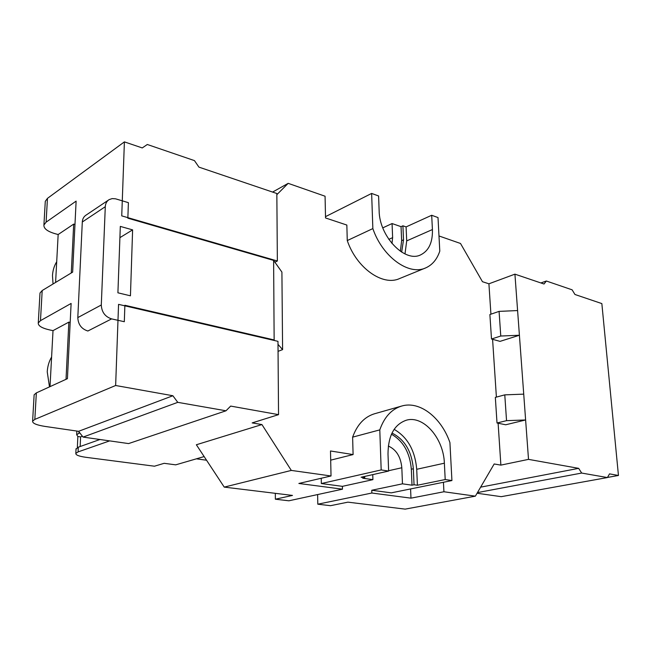 <?xml version="1.0" encoding="UTF-8"?>
<svg xmlns="http://www.w3.org/2000/svg" width="651" height="651" viewBox="0 0 651 651"><rect width="100%" height="100%" fill="white"/><g stroke="black" fill="none" stroke-linecap="round" stroke-linejoin="round"><path stroke-width="0.98" d="M53.04 283.982L52.479 275.609C52.788 270.409 54.196 265.787 56.702 261.735M49.484 386.881L47.238 371.835C47.564 366.358 49.02 361.411 51.6 356.992M498.113 423.223L500.879 465.115L494.174 463.976L475.368 496.16L443.925 491.757L410.968 498.153L371.851 493.027L371.762 490.26L391.275 492.856L451.924 480.552L449.922 442.59C441.337 417.478 419.618 400.487 401.521 406.094L374.439 413.792C364.446 416.884 357.171 424.664 352.622 437.147L353.094 454.569L330.496 450.98L331.025 475.979L291.314 470.421L261.938 424.566L252.165 422.906L278.538 414.646L277.977 341.344L118.555 304.367L115.642 385.498L34.837 419.39L36.35 392.895L67.427 378.67L71.114 303.447L40.476 320.65L42.193 290.533L72.643 272.134L76.118 201.118L46.099 222.162L43.918 225.002C43.633 228.566 47.45 231.496 55.384 233.782L58.159 234.523L55.595 282.436M45.228 202.38L45.285 201.322L47.458 198.36L124.398 141.877L121.737 215.872L277.359 260.994L274.885 262.19M36.35 392.895L34.129 394.799L34.088 395.474M70.178 322.408L68.851 322.123L53.016 330.627L50.16 330.041C41.981 328.218 38.018 325.858 38.271 322.961L40.476 320.65M443.925 491.757L443.445 482.269M438.986 235.963L460.509 243.474L482.464 281.712L488.917 283.803L490.919 314.181M492.579 339.301L496.396 397.11M276.846 194.673L288.181 183.346L325.069 196.22L325.533 217.955L346.845 225.051L347.268 240.569C356.553 268.09 382.812 286.44 399.551 278.563L425.575 267.952C432.272 265.022 437.016 259.415 439.791 251.131L438.009 217.572L431.686 215.269L406.094 226.906L406.704 240.894L404.987 253.939M124.398 141.877L142.268 147.932L147.305 144.489L194.462 160.618L198.937 167.128L276.838 193.51L277.359 260.994M74.979 224.465L73.685 224.107L58.159 234.523M42.193 290.533L40.004 293.015L39.947 293.894M34.837 419.39L32.615 421.14C32.395 423.321 36.505 425.07 44.919 426.405L78.592 431.312L83.059 437.09L128.589 443.583L225.995 410.789L177.764 402.342L172.881 395.743L78.592 431.312M115.642 385.498L172.881 395.743M225.995 410.789L230.674 406.086L278.538 414.646M66.028 379.305L68.851 322.123M50.013 386.637L53.016 330.627M261.938 424.566L196.366 444.755L224.237 487.111L291.314 470.421M224.237 487.111L292.486 495.419L275.365 499.211L288.865 500.798L342.475 489.178L298.866 483.465L331.025 475.979M353.094 454.569L330.692 460.151M352.622 437.147L379.793 429.888L381.177 469.932L321.334 483.547L321.236 478.257M401.521 406.094C391.511 409.194 384.269 417.12 379.793 429.888M410.968 498.153L410.586 488.942M371.851 493.027L317.802 504.191L330.496 505.689L347.919 502.157L405.142 509.123L475.368 496.16M488.917 283.803L514.925 274.152L519.408 335.241L500.765 336.03L491.497 339.008L500.041 341.368L519.408 335.241L523.73 394.14L504.777 394.864L495.33 397.395L497.014 422.995L505.713 424.777L525.617 419.96L528.514 459.37L500.879 465.115M347.268 240.569L372.852 228.591C382.397 256.836 408.877 275.845 425.575 267.952M325.5 216.653L371.64 193.428L372.852 228.591M272.582 192.069L288.181 183.346M73.685 224.107L71.276 272.964M177.764 402.342L83.059 437.09M204.145 456.571L175.705 464.847L164.166 463.317L154.45 466.206L85.956 457.311C79.031 456.335 75.654 455.041 75.825 453.413L78.087 451.9L109.669 440.882M321.334 483.547L342.402 486.346L342.475 489.178M342.402 486.346L372.909 479.649L372.746 474.62M275.365 499.211L275.324 493.328M317.802 504.191L317.631 494.565M364.715 476.426L364.755 477.761L362.753 478.208L372.909 479.649M364.755 477.761L361.085 477.24L388.623 471.055L388.004 453.983C388.167 435.755 394.221 424.509 406.183 420.261C423.321 414.882 443.64 438.245 444.373 463.195L445.203 479.543L451.924 480.552M381.177 469.932L388.623 471.055M394.132 429.351C407.526 437.138 415.053 450.451 416.713 469.29L417.413 485.239L445.203 479.543M417.413 485.239L414.036 484.759L413.352 468.769C411.709 451.273 404.588 439.376 391.983 433.07M371.762 490.26L402.464 483.831L412.01 485.182L414.036 484.759M388.614 470.722L401.822 467.752L402.464 483.831M528.514 459.37L578.666 468.346L480.633 487.151M504.777 394.864L506.543 420.66L525.617 419.96L523.73 394.14M477.077 493.238L501.205 496.672L607.416 477.557L581.677 473.057L578.666 468.346M607.416 477.557L609.531 473.871L618.45 475.466L607.481 477.443M514.925 274.152L544.033 284.015L546.36 281.012L572.115 289.825L574.963 294.488L601.85 303.594L618.45 475.466M517.594 310.56L499.081 311.381L489.886 314.539L491.497 339.008M506.543 420.66L497.014 422.995M382.788 227.866L392.065 223.553L392.626 237.639L388.802 239.356M400.373 251.286L401.643 240.65L401.049 226.662L392.065 223.553M401.049 226.662L402.912 225.807L406.094 226.906M371.64 193.428L378.597 195.967L379.142 210.786C379.297 236.492 404.979 263.053 420.709 254.842C428.871 250.741 432.769 242.31 432.419 229.551L431.686 215.269M76.012 449.198L78.307 447.18L99.937 439.498M79.748 432.801L76.68 434.73L77.851 436.504L80.594 436.894L82.392 436.235M77.851 436.504L77.347 447.579M401.822 467.752C400.764 456.79 396.264 449.556 388.313 446.049M206.554 460.233L196.399 458.825M581.677 473.057L477.452 492.587M500.765 336.03L499.081 311.381M540.891 282.949L546.36 281.012M391.983 243.564L392.626 237.639M80.594 436.894L80.163 446.521M412.01 485.182L411.334 469.216C409.878 452.648 403.254 440.987 391.446 434.225M401.667 252.14L403.514 239.82L402.912 225.807M111.598 318.892L87.869 331.009C81.505 328.983 78.153 324.515 77.811 317.59L82.303 222.007C82.49 219.078 83.637 216.856 85.737 215.335L109.181 199.605L112.175 198.596L115.544 198.815L128.393 202.656L127.856 218.183L273.615 260.4L274.144 339.944L124.878 305.27L124.317 321.716L111.598 318.892C105.112 316.752 101.678 312.122 101.296 304.993L77.811 317.59M119.906 237.648L132.609 229.876L130.444 295.814L117.912 292.812L120.313 226.402L132.609 229.876M82.303 222.007L105.291 206.692L101.296 304.993M105.291 206.692C105.47 203.682 106.618 201.411 108.741 199.881M273.615 260.4L281.907 272.085L282.599 349.62L278.001 344.355M274.706 340.587L274.144 339.944M282.599 349.62L278.05 351.353M46.099 222.162L47.458 198.36M78.087 451.9L78.307 447.18M78.999 431.841L78.942 433.11M416.713 469.29L444.373 463.195M432.419 229.551L406.704 240.894M411.334 469.216L413.352 468.769M403.514 239.82L401.643 240.65M45.285 201.322L43.918 225.002M40.004 293.015L38.271 322.961M34.129 394.799L32.615 421.14M76.842 431.06L76.68 434.73M76.037 448.726L75.825 453.413"/></g></svg>
